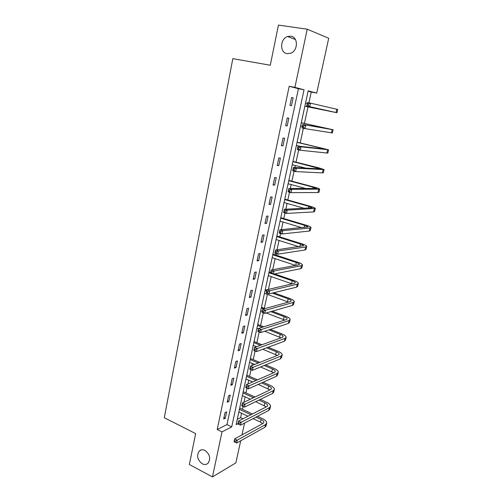 <?xml version="1.0" encoding="UTF-8"?>
<svg xmlns="http://www.w3.org/2000/svg" width="502" height="502" viewBox="0 0 502 502"><rect width="100%" height="100%" fill="white"/><g stroke="black" fill="none" stroke-linecap="round" stroke-linejoin="round"><path stroke-width="0.75" d="M204.998 450.432C209.918 454.297 210.934 458.564 208.041 463.239C206.397 464.708 204.458 464.896 202.224 463.804C197.317 459.87 196.345 455.596 199.3 450.978C200.907 449.572 202.808 449.397 204.998 450.432M290.777 36.194C298.345 36.866 298.194 50.821 290.62 53.262L287.163 53.651C279.57 52.848 279.903 38.817 287.596 36.52L290.777 36.194M240.696 440.75L235.858 462.882L212.478 476.9L189.373 464.519L195.636 433.596L164.286 417.727L232.815 58.659L270.289 65.241L278.428 25.1L307.211 29.191L328.71 38.265L316.724 93.09L308.172 90.849L236.116 424.617L237.942 423.675M308.899 102.828L311.24 92.042L316.724 93.09M237.245 419.39L240.596 417.695L241.562 413.24M242.416 409.293L243.031 406.482M243.941 402.271L245.12 396.831M245.967 392.922L246.99 388.215M247.9 384.043L248.722 380.234M249.563 376.368L251.006 369.717M251.904 365.582L252.362 363.454M253.196 359.627L255.066 350.992M255.957 346.895L256.045 346.48M256.867 342.69L259.183 332.023M260.582 325.566L263.349 312.821M264.341 308.247L267.346 294.385M268.426 289.397L271.199 276.615M272.693 269.737L275.102 258.637M275.874 255.066L276.169 253.698M277.01 249.827L279.043 240.445M279.809 236.919L280.555 233.48M281.384 229.652L283.04 222.041M283.793 218.565L285.004 212.992M285.82 209.215L287.075 203.417M287.822 199.991L289.503 192.228M290.313 188.507L291.166 184.567M291.9 181.191L294.065 171.195M294.862 167.524L295.301 165.491M296.023 162.171L298.69 149.872M300.202 142.913L303.377 128.267M304.432 123.429L308.021 106.882M240.596 417.695L242.93 418.8M244.568 423.06L241.977 434.901M311.24 92.042L308.096 91.22M289.196 86.294L217.197 429.517L226.973 424.579L298.433 88.703L289.196 86.294L294.9 87.379L307.211 29.191M291.593 97.501L289.93 105.376L291.474 105.709L293.13 97.865L291.593 97.501M287.288 117.901L285.644 125.676L287.194 125.927L288.832 118.177L287.288 117.901M283.034 138.044L281.409 145.718L282.965 145.894L284.584 138.245L283.034 138.044M278.83 157.935L277.229 165.516L278.786 165.616L280.386 158.055L278.83 157.935M274.682 177.582L273.094 185.075L274.663 185.094L276.244 177.626L274.682 177.582M270.578 196.985L269.016 204.389L270.591 204.333L272.153 196.96L270.578 196.985M266.531 216.155L264.987 223.465L266.562 223.346L268.106 216.061L266.531 216.155M262.533 235.093L261.002 242.315L262.59 242.127L264.115 234.93L262.533 235.093M258.58 253.805L257.074 260.94L258.662 260.682L260.161 253.573L258.58 253.805M254.671 272.291L253.184 279.338L254.778 279.018L256.265 271.99L254.671 272.291M250.818 290.558L249.343 297.523L250.937 297.134L252.412 290.194L250.818 290.558M247.003 308.604L245.547 315.494L247.147 315.043L248.603 308.178L247.003 308.604M243.232 326.444L241.795 333.253L243.401 332.738L244.838 325.955L243.232 326.444M239.51 344.077L238.086 350.804L239.699 350.233L241.117 343.525L239.51 344.077M235.827 361.503L234.421 368.148L236.04 367.52L237.44 360.894L235.827 361.503M232.188 378.728L230.801 385.298L232.42 384.614L233.806 378.062L232.188 378.728M228.592 395.752L227.224 402.246L228.843 401.506L230.211 395.03L228.592 395.752M225.04 412.588L223.679 419.007L225.304 418.21L226.659 411.809L225.04 412.588M212.478 476.9L222.003 431.889L231.717 426.882L304.049 89.77L294.9 87.379M217.197 429.517L222.003 431.889M298.433 88.703L304.049 89.77M226.973 424.579L231.717 426.882M291.587 97.557L293.13 97.865M285.663 125.588L287.194 125.927M281.453 145.53L282.965 145.894M277.286 165.227L278.786 165.616M273.176 184.686L274.663 185.094M269.116 203.912L270.591 204.333M265.106 222.901L266.562 223.346M261.147 241.663L262.59 242.127M257.225 260.199L258.662 260.682M253.359 278.516L254.778 279.018M249.538 296.619L250.937 297.134M245.754 314.503L247.147 315.043M242.02 332.186L243.401 332.738M238.331 349.662L239.699 350.233M234.679 366.931L236.04 367.52M231.077 384.011L232.42 384.614M227.506 400.891L228.843 401.506M223.986 417.576L225.304 418.21M304.858 106.217L333.761 112.065L306.684 106.073L307.45 102.54L310.518 103.155L309.747 106.694L336.961 112.73L304.852 106.236M305.542 103.029L307.268 103.374M308.535 103.839L307.306 103.594L306.998 105.012L308.228 105.263L308.535 103.839L310.518 103.155L337.702 109.461L336.967 112.724M308.228 105.263L309.747 106.694L306.684 106.073L306.998 105.012M307.306 103.594L307.45 102.54M303.766 125.839L302.549 125.569L302.248 126.968L303.459 127.238L303.766 125.839L305.737 125.13L304.978 128.619L301.947 127.954L302.706 124.465L333.115 129.754L301.288 122.745M301.275 122.808L329.927 129.089L302.706 124.465L302.549 125.569M300.598 125.952L302.298 126.328M303.459 127.238L304.978 128.619L332.38 132.98L333.108 129.767M301.947 127.954L302.248 126.968M299.06 147.532L297.855 147.249L297.56 148.63L298.759 148.918L299.06 147.532L301.024 146.804L300.278 150.255L297.278 149.54L298.019 146.095L301.024 146.804L328.578 149.797L297.09 142.191M297.058 142.342L325.415 149.132L298.019 146.095L297.855 147.249M296.387 145.454L300.14 146.339M298.759 148.918L300.278 150.255L326.902 153.016L327.856 152.984L328.565 149.841M297.278 149.54L297.56 148.63M294.417 168.942L293.224 168.641L292.93 170.002L294.122 170.303L294.417 168.942L296.375 168.195L295.634 171.596L292.666 170.837L293.4 167.442L296.375 168.195L324.097 169.588L318.902 167.875L292.942 161.399M292.892 161.644L320.954 168.929L293.4 167.442L293.224 168.641M292.227 164.719L305.95 168.176M294.122 170.303L295.634 171.596L322.409 172.895L323.388 172.738L324.085 169.657M292.666 170.837L292.93 170.002M289.836 190.063L288.656 189.743L288.368 191.086L289.541 191.413L289.836 190.063L291.781 189.298L291.053 192.655L288.117 191.852L288.845 188.501L291.781 189.298L319.674 189.135C319.429 188.702 317.722 188.062 314.566 187.208L288.845 180.381M288.769 180.714L313.154 187.196L316.555 188.476L288.845 188.501L288.656 189.743M288.117 183.751L306.182 188.595M289.541 191.413L291.053 192.655L317.973 192.523L318.971 192.247L319.655 189.235M288.117 191.852L288.368 191.086M285.312 210.909L284.151 210.57L283.862 211.894L285.029 212.233L285.312 210.909L287.257 210.125L286.535 213.438L283.63 212.591L284.345 209.284L287.257 210.125L315.306 208.449C315.08 207.916 313.405 207.207 310.274 206.303L284.797 199.137M284.703 199.558L308.862 206.366L312.2 207.79L284.345 209.284L284.151 210.57M284.057 202.557L304.469 208.361M285.029 212.233L286.535 213.438L313.593 211.913L314.61 211.518L315.281 208.568M283.63 212.591L283.862 211.894M280.85 231.478L279.702 231.127L279.413 232.432L280.568 232.79L280.85 231.478L282.789 230.682L282.074 233.951L279.2 233.06L279.903 229.797L282.789 230.682L309.954 228.015L310.989 227.525C310.788 226.904 309.138 226.12 306.038 225.178L280.794 217.673M280.681 218.182L304.62 225.304C306.678 225.931 307.776 226.452 307.908 226.866L279.903 229.797L279.702 231.127M280.041 221.144L301.884 227.701M280.568 232.79L282.074 233.951L309.263 231.064L310.305 230.556L310.958 227.67M279.2 233.06L279.413 232.432M276.451 251.784L275.309 251.408L275.027 252.701L276.169 253.077L276.451 251.784L278.378 250.969L277.675 254.194L274.826 253.259L275.523 250.04L278.378 250.969L305.674 246.971L306.728 246.369C306.546 245.654 304.921 244.807 301.853 243.821L276.84 235.99M276.709 236.58L300.422 244.016C302.468 244.675 303.547 245.24 303.66 245.71L275.523 250.04L275.309 251.408M276.075 239.51L298.834 246.702M276.169 253.077L277.675 254.194L304.99 249.983L306.044 249.368L306.684 246.538M274.826 253.259L275.027 252.701M272.103 271.82L270.973 271.431L270.697 272.705L271.827 273.094L272.103 271.82L274.023 270.986L273.326 274.174L270.509 273.201L271.199 270.026L274.023 270.986L301.438 265.696L302.511 264.987C302.355 264.184 300.754 263.274 297.717 262.245L272.931 254.094M272.787 254.765L296.28 262.502C298.301 263.192 299.368 263.801 299.468 264.328L298.74 264.805L271.199 270.026L270.973 271.431M272.159 257.664L295.527 265.414M271.827 273.094L273.326 274.174L300.767 268.677L301.84 267.949L302.468 265.181M270.509 273.201L270.697 272.705M267.811 291.606L266.694 291.198L266.424 292.459L267.541 292.861L267.811 291.606L269.725 290.752L269.041 293.896L266.248 292.886L266.926 289.748L269.725 290.752L297.259 284.195L298.351 283.385C298.213 282.494 296.644 281.515 293.632 280.449L274.638 273.91M270.653 272.536L269.066 271.99M268.903 272.743L292.189 280.775C294.191 281.49 295.239 282.137 295.327 282.726L294.586 283.272L266.926 289.748L266.694 291.198M268.288 275.604L292.045 283.868M267.541 292.861L269.041 293.896L296.594 287.144L297.686 286.309L298.301 283.599M266.248 292.886L266.424 292.459M263.581 311.133L262.471 310.713L262.201 311.955L263.312 312.376L263.581 311.133L265.483 310.267L264.805 313.373L262.044 312.326L262.709 309.226L265.483 310.267L293.13 302.48L294.235 301.564C294.122 300.591 292.572 299.55 289.591 298.439L273.753 292.741M266.819 290.244L265.244 289.679M265.069 290.507L266.637 291.078M272.272 293.105L288.142 298.828C290.125 299.568 291.154 300.259 291.229 300.905L290.482 301.52L262.709 309.226L262.471 310.713M264.46 293.337L288.455 302.085M263.312 312.376L264.805 313.373L292.471 305.385L293.582 304.457L294.185 301.796M262.044 312.326L262.201 311.955M259.396 330.41L258.298 329.977L258.034 331.207L259.132 331.64L259.396 330.41L261.291 329.532L260.626 332.6L257.89 331.515L258.549 328.452L261.291 329.532L289.045 320.546L290.175 319.523C290.081 318.469 288.556 317.371 285.6 316.222L272.266 311.221M265.15 308.548L261.473 307.168M261.278 308.071L263.65 308.962M270.785 311.648L284.145 316.674C286.109 317.44 287.125 318.168 287.182 318.87L286.422 319.554L258.549 328.452L258.298 329.977M260.67 310.87L262.226 311.46M266.217 312.966L284.791 320.075M259.132 331.64L260.626 332.6L288.399 323.42L289.528 322.384L290.112 319.78M255.267 349.448L254.181 349.003L253.918 350.214L255.003 350.66L255.267 349.448L257.156 348.557L256.497 351.582L253.786 350.465L254.439 347.44L257.156 348.557L285.01 338.392L286.159 337.275C286.084 336.145 284.584 334.985 281.653 333.799L270.352 329.381M263.738 326.796L257.739 324.455M257.526 325.434L262.232 327.279M268.871 329.877L280.191 334.307C282.143 335.098 283.141 335.869 283.184 336.622L282.413 337.369L254.439 347.44L254.181 349.003M256.93 328.201L258.474 328.804M264.692 331.257L281.101 337.846M255.003 350.66L256.497 351.582L284.37 341.234L285.519 340.105L286.096 337.557M251.195 368.248L250.115 367.784L249.858 368.983L250.931 369.441L251.195 368.248L253.071 367.338L252.418 370.332L249.732 369.171L250.379 366.19L253.071 367.338L281.026 356.037L282.187 354.82C282.13 353.609 280.656 352.391 277.75 351.168L268.131 347.265M261.925 344.748L254.05 341.548M253.824 342.596L260.425 345.288M266.644 347.817L276.288 351.739C278.215 352.555 279.2 353.364 279.231 354.167L278.447 354.983L250.379 366.19L250.115 367.784M253.234 345.332L256.541 346.687M262.797 349.248L277.399 355.403M250.931 369.441L252.418 370.332L280.392 358.842L281.553 357.612L282.118 355.121M247.166 386.81L246.099 386.333L245.842 387.519L246.909 387.99L247.166 386.81L249.036 385.894L248.396 388.843L245.735 387.651L246.375 384.708L249.036 385.894L277.085 373.469L278.265 372.164C278.227 370.878 276.771 369.604 273.897 368.342L265.683 364.885M259.829 362.419L250.398 358.447M250.159 359.57L258.329 363.015M264.196 365.494L272.429 368.97C274.337 369.811 275.303 370.658 275.328 371.511L274.531 372.39L246.375 384.708L246.099 386.333M249.576 362.268L254.721 364.458M260.62 366.962L273.69 372.754M246.909 387.99L248.396 388.843L276.458 376.249L277.637 374.925L278.19 372.484M243.188 405.145L242.133 404.656L241.882 405.823L242.937 406.313L243.188 405.145L245.051 404.21L244.418 407.128L241.782 405.905L242.416 402.993L245.051 404.21L273.195 390.707L274.387 389.307C274.368 387.946 272.937 386.615 270.082 385.316L263.067 382.26M257.513 379.832L246.789 375.157M246.532 376.349L256.007 380.491M261.58 382.926L268.614 386C270.503 386.866 271.457 387.751 271.469 388.655L270.66 389.596L242.416 402.993L242.133 404.656M245.955 379.023L252.65 381.966M258.241 384.425L270.001 389.91M242.937 406.313L244.418 407.128L272.573 393.449L273.766 392.037L274.305 389.646M239.259 423.249L238.218 422.753L237.967 423.901L239.015 424.403L239.259 423.249L241.117 422.307L240.496 425.188L237.885 423.933L238.506 421.059L241.117 422.307L269.342 407.743L270.547 406.25C270.553 404.819 269.141 403.439 266.317 402.102L260.325 399.397M255.029 397.013L243.225 391.685M242.955 392.94L253.523 397.722M258.831 400.125L264.836 402.842C266.713 403.727 267.654 404.65 267.648 405.603L266.832 406.601L238.506 421.059L238.218 422.753M242.384 395.582L250.372 399.216M255.706 401.644L266.324 406.858M239.015 424.403L240.496 425.188L268.727 410.454L269.938 408.948L270.471 406.614M235.382 441.139L234.346 440.624L234.101 441.76L235.137 442.275L235.382 441.139L237.233 440.179L236.611 443.028L234.026 441.741L234.641 438.899L237.233 440.179L265.539 424.579L266.757 423.004C266.782 421.498 265.389 420.067 262.59 418.699L257.488 416.321M252.418 413.955L239.699 408.026M239.41 409.35L250.912 414.727M255.989 417.099L261.109 419.49C262.966 420.4 263.889 421.354 263.876 422.358L263.054 423.412L234.641 438.899L234.346 440.624M238.845 411.96L247.95 416.24M253.046 418.637L260.513 422.144L262.671 423.619M235.137 442.275L236.611 443.028L264.93 427.258L266.154 425.671L266.675 423.381M336.798 109.216L336.058 112.511M332.186 129.641L331.452 132.892M321.907 148.14L321.757 148.799M327.624 149.809L326.902 153.016M317.502 167.787L317.27 168.841M323.125 169.726L322.409 172.895M313.154 187.196L312.834 188.633M318.682 189.392L317.973 192.523M308.862 206.366L308.454 208.179M314.29 208.819L313.593 211.913M304.62 225.304L304.13 227.488M309.954 228.015L309.263 231.064M300.422 244.016L299.857 246.557M305.674 246.971L304.99 249.983M296.28 262.502L295.634 265.395M301.438 265.696L300.767 268.677M292.189 280.775L291.536 283.68M297.259 284.195L296.594 287.144M288.142 298.828L287.502 301.702M293.13 302.48L292.471 305.385M284.145 316.674L283.511 319.51M289.045 320.546L288.399 323.42M280.191 334.307L279.564 337.112M285.01 338.392L284.37 341.234M276.288 351.739L275.667 354.512M281.026 356.037L280.392 358.842M272.429 368.97L271.814 371.712M277.085 373.469L276.458 376.249M268.614 386L268.005 388.711M273.195 390.707L272.573 393.449M264.836 402.842L264.24 405.522M269.342 407.743L268.727 410.454M261.109 419.49L260.513 422.144M265.539 424.579L264.93 427.258M287.596 36.52L295.433 39.526M199.3 450.978L201.384 449.867"/></g></svg>
